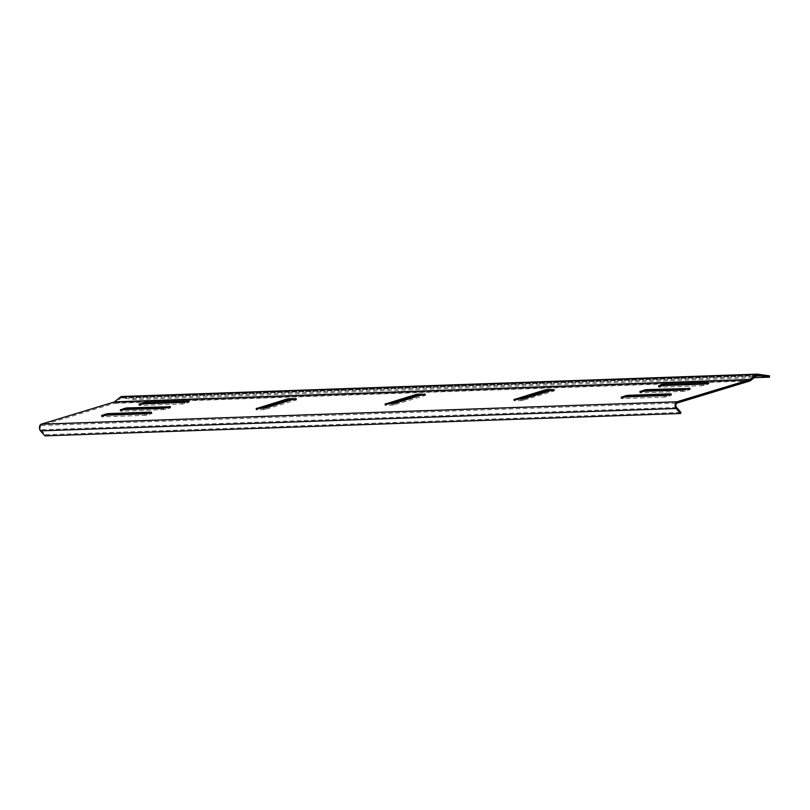 <?xml version="1.0" encoding="UTF-8"?>
<svg xmlns="http://www.w3.org/2000/svg" width="810" height="810" viewBox="0 0 810 810"><rect width="100%" height="100%" fill="white"/><g stroke="black" fill="none" stroke-linecap="round" stroke-linejoin="round"><path stroke-width="0.61" stroke-dasharray="4.05 3.04" d="M676.542 407.43L40.915 429.806A2.41 1.438 -92 0 1 40.277 427.315A2.41 1.438 -92 0 1 41.381 425.452L114.301 403.309A3.696 2.197 88 0 0 114.848 403.016L121.054 398.034A2.41 1.438 -92 0 1 121.621 397.801A2.41 1.438 -92 0 1 121.773 397.811L133.832 399.512L754.181 377.673M514.117 399.563L514.259 400.585L518.046 399.431M514.259 400.585L514.441 399.563M520.891 399.34L521.053 400.596L514.603 400.828M521.053 400.596L523.28 400.272L523.118 399.006M553.989 389.63L554.151 390.896L523.28 400.272M554.151 390.896L553.676 389.721M550.192 390.784L553.797 390.653M296.126 398.702L296.288 399.968L265.417 409.344L265.255 408.078M296.288 399.968L295.812 398.803M292.329 399.856L295.933 399.735M256.254 408.635L256.395 409.668L260.182 408.513M256.395 409.668L256.578 408.635M263.027 408.412L263.189 409.678L256.74 409.9M263.189 409.678L265.417 409.344M425.058 394.166L425.22 395.432L394.349 404.808L394.186 403.542M425.22 395.432L424.744 394.267M421.261 395.32L424.865 395.199M385.185 404.099L385.327 405.121L389.114 403.977M385.327 405.121L385.509 404.099M391.959 403.876L392.121 405.142L385.671 405.365M392.121 405.142L394.349 404.808M689.806 388.365L689.968 389.63L685.29 391.048L685.128 389.792M689.968 389.63L689.492 388.466M686.009 389.519L689.614 389.397M640.032 391.615L640.163 392.637L643.96 391.483M640.163 392.637L640.356 391.615M682.901 390.116L683.073 391.382L640.518 392.88M683.073 391.382L685.29 391.048M139.148 404.22L139.29 405.243L143.076 404.089M139.29 405.243L139.472 404.22M182.017 402.722L182.189 403.987L139.634 405.486M182.189 403.987L184.407 403.653L184.245 402.388M188.922 400.97L189.084 402.236L184.407 403.653M189.084 402.236L188.619 401.072M185.125 402.125L188.73 401.993M658.743 385.935L658.884 386.957L662.671 385.803M658.884 386.957L659.067 385.935M701.612 384.436L701.784 385.702L659.229 387.2M701.784 385.702L704.001 385.368L703.839 384.102M708.517 382.684L708.679 383.95L704.001 385.368M708.679 383.95L708.213 382.776M704.72 383.839L708.335 383.707M101.726 415.581L101.857 416.613L105.654 415.459M101.857 416.613L102.05 415.581M144.595 414.082L144.757 415.348L102.212 416.846M144.757 415.348L146.985 415.024L146.823 413.758M151.5 412.341L151.662 413.596L146.985 415.024M151.662 413.596L151.186 412.432M147.703 413.485L151.308 413.363M170.211 406.65L170.373 407.916L165.696 409.344L165.534 408.078M170.373 407.916L169.898 406.752M166.415 407.805L170.019 407.683M120.437 409.9L120.568 410.923L124.365 409.779M120.568 410.923L120.761 409.9M163.306 408.402L163.478 409.668L120.923 411.166M163.478 409.668L165.696 409.344M621.321 397.295L621.452 398.317L625.249 397.173M621.452 398.317L621.645 397.295M664.19 395.796L664.362 397.062L621.807 398.56M664.362 397.062L666.579 396.738L666.417 395.472M671.095 394.045L671.257 395.31L666.579 396.738M671.257 395.31L670.781 394.146M667.298 395.199L670.903 395.077M133.832 399.512L133.863 398.226L769.5 375.86M757.107 375.455L121.773 397.811L121.814 396.535L133.863 398.226M40.915 429.806L45.309 434.798L680.937 412.422M44.894 435.851L45.309 434.798M41.381 425.452L677.018 403.086M114.301 403.309L749.938 380.943M756.682 375.658L121.054 398.034L120.7 396.87M750.475 380.649L114.848 403.016L114.493 401.861M121.814 396.535L757.441 374.159M690.11 388.203L690.272 389.468M170.515 406.488L170.677 407.754M120.103 409.819L120.265 411.085M639.697 391.534L639.86 392.799M151.804 412.179L151.966 413.434M189.226 400.808L189.388 402.074M708.821 382.522L708.983 383.788M671.399 393.883L671.561 395.148M658.408 385.854L658.581 387.119M138.814 404.139L138.986 405.405M101.392 415.51L101.554 416.775M620.986 397.224L621.149 398.479M121.621 397.801L757.259 375.435M296.43 398.54L296.592 399.806M554.293 389.468L554.455 390.734M513.783 399.482L513.955 400.748M255.919 408.564L256.092 409.83M384.851 404.028L385.023 405.283M425.361 394.004L425.523 395.27"/><path stroke-width="1.21" d="M41.219 424.187L676.846 401.821A3.696 2.197 88 0 0 675.155 404.666A3.696 2.197 88 0 0 676.137 408.483L680.532 413.475L44.894 435.851L40.5 430.859A3.696 2.197 -92 0 1 39.518 427.042A3.696 2.197 -92 0 1 41.219 424.187L114.139 402.043A2.41 1.438 88 0 0 114.493 401.861L120.7 396.87A3.696 2.197 -92 0 1 121.581 396.525A3.696 2.197 -92 0 1 121.814 396.535M518.046 399.431L545.13 391.21L544.968 389.944L514.117 399.563M544.968 389.944L547.185 389.62L547.357 390.886L550.192 390.784M547.357 390.886L545.13 391.21M295.812 398.803L289.322 398.692L289.494 399.958L292.329 399.856M289.494 399.958L287.267 400.292L287.104 399.026L256.254 408.635M260.182 408.513L287.267 400.292M424.744 394.267L418.254 394.156L418.426 395.422L421.261 395.32M418.426 395.422L416.198 395.746L416.036 394.49L385.185 404.099M389.114 403.977L416.198 395.746M689.492 388.466L646.906 389.63L647.068 390.886L686.009 389.519M647.068 390.886L644.841 391.22L644.679 389.954L640.032 391.615M643.96 391.483L644.841 391.22M143.076 404.089L143.967 403.825L143.795 402.56L139.148 404.22M143.795 402.56L146.023 402.236L146.185 403.491L185.125 402.125M146.185 403.491L143.967 403.825M662.671 385.803L663.562 385.54L663.39 384.274L658.743 385.935M663.39 384.274L665.617 383.94L665.779 385.206L704.72 383.839M665.779 385.206L663.562 385.54M105.654 415.459L106.535 415.186L106.373 413.92L101.726 415.581M106.373 413.92L108.601 413.596L108.763 414.862L147.703 413.485M108.763 414.862L106.535 415.186M169.898 406.752L127.312 407.916L127.474 409.182L166.415 407.805M127.474 409.182L125.246 409.506L125.084 408.24L120.437 409.9M124.365 409.779L125.246 409.506M625.249 397.173L626.13 396.9L625.968 395.634L621.321 397.295M625.968 395.634L628.196 395.31L628.357 396.576L667.298 395.199M628.357 396.576L626.13 396.9M680.532 413.475L680.937 412.422L676.542 407.43A2.41 1.438 88 0 1 675.904 404.939A2.41 1.438 88 0 1 677.018 403.086L749.938 380.943A3.696 2.197 88 0 0 750.475 380.649L756.682 375.658A2.41 1.438 -92 0 1 757.259 375.435A2.41 1.438 -92 0 1 757.411 375.445L769.47 377.136L769.5 375.86L757.441 374.159A3.696 2.197 -92 0 0 757.218 374.149A3.696 2.197 -92 0 0 756.327 374.503L750.131 379.485A2.41 1.438 88 0 1 749.776 379.677L676.846 401.821M621.29 397.062L666.417 395.472L670.741 393.812L628.196 395.31M169.857 406.417L163.306 408.402L120.406 409.668M125.084 408.24L127.312 407.916M101.695 415.348L146.823 413.758L151.146 412.098L108.601 413.596M658.712 385.692L703.839 384.102L708.163 382.442L665.617 383.94M139.118 403.977L184.245 402.388L188.568 400.737L146.023 402.236M689.452 388.132L682.901 390.116L640.001 391.372M644.679 389.954L646.906 389.63M424.703 393.933L394.186 403.542L385.155 403.866M416.036 394.49L418.254 394.156M295.772 398.469L265.255 408.078L256.223 408.402M287.104 399.026L289.322 398.692M514.087 399.32L523.118 399.006L553.989 389.63L547.185 389.62M754.181 377.673L769.47 377.136M114.139 402.043L749.776 379.677M750.475 380.649L750.131 379.485L114.493 401.861M756.682 375.658L756.327 374.503L120.7 396.87M757.107 375.455L757.441 374.159M40.5 430.859L676.137 408.483M121.581 396.525L757.218 374.149"/></g></svg>
